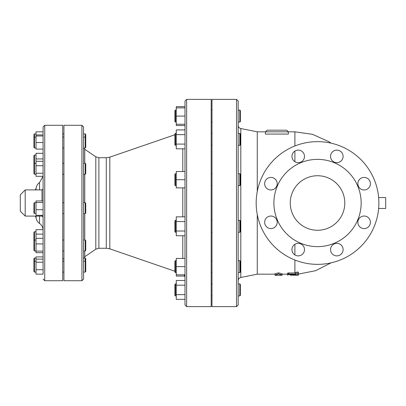 <?xml version="1.0" encoding="UTF-8"?>
<svg xmlns="http://www.w3.org/2000/svg" width="406" height="406" viewBox="0 0 406 406"><rect width="100%" height="100%" fill="white"/><g stroke="black" fill="none" stroke-linecap="round" stroke-linejoin="round"><path stroke-width="0.61" d="M286.717 130.194L288.351 131.828L286.717 130.194L267.082 130.194L265.443 131.828L265.443 134.071L288.351 134.071L288.351 131.828L257.267 131.828L257.267 191.485M267.082 130.194L265.443 131.828M289.067 274.755L287.534 274.42M287.534 275.106L287.534 274.172L282.079 274.172M290.26 275.166L297.075 275.217C298.836 275.126 298.836 275.101 297.075 275.131L290.26 275.166L290.26 274.517M287.534 275.253L287.534 274.167M297.075 275.217C298.836 275.126 298.836 275.101 297.075 275.131L297.075 274.953M298.222 273.751L297.674 273.725M298.44 273.411L295.715 273.507L295.715 274.06L288.894 274.065C287.133 274.233 287.133 274.38 288.894 274.517L298.44 274.76L298.44 272.289L298.045 272.086M297.431 272.025L297.045 272.03M288.894 273.411C287.133 273.274 287.133 273.121 288.894 272.959L295.715 272.954L295.715 274.06M288.894 272.959L288.894 274.065C287.133 274.233 287.133 274.38 288.894 274.517M295.715 273.507L295.715 272.385L298.44 272.289M295.715 274.852L295.715 274.512M282.079 275.253L279.896 275.263L279.896 274.872L282.079 274.872L278.536 273.964L274.989 274.872L277.171 274.872L277.171 275.263L274.989 275.253L274.989 273.776L278.536 272.852L282.079 273.776L282.079 275.253M279.896 274.872L279.896 275.263L277.171 275.263L277.171 274.872M278.536 273.964L278.536 272.852M33.937 240.078L33.937 250.411L34.48 250.959L34.48 231.74L33.937 232.288L33.937 240.078M33.937 155.589L33.937 173.712L34.48 174.26L34.48 155.041L33.937 155.589M33.937 134.457L33.937 147.444L34.48 147.992L34.48 133.909L33.937 134.457M85.199 147.992L85.747 147.444L85.747 134.457L85.199 133.909L85.199 147.992L83.565 147.992L83.565 202.68L85.199 202.68L85.199 213.586L83.565 213.586L83.565 240.047L85.199 240.047L85.199 250.959L83.565 250.959L83.565 240.316M85.199 174.26L85.747 173.712L85.747 163.897L85.199 163.349L85.199 174.26L83.565 174.26M33.937 203.228L33.937 213.043L34.48 213.586L34.48 202.68L33.937 203.228M85.199 213.586L85.747 213.043L85.747 203.228L85.199 202.68M85.199 250.959L85.747 250.411L85.747 240.596L85.199 240.047M33.937 263.753L33.937 271.543L34.48 272.091L34.48 258.008L33.937 258.556L33.937 263.753M85.199 272.091L85.747 271.543L85.747 258.556L85.199 258.008L85.199 272.091L83.565 272.091M36.007 234.12L43.097 234.12L43.097 229.679L36.007 229.679L36.007 252.689L43.097 252.689L43.097 251.121L36.007 251.121M43.097 158.924L36.007 158.924L36.007 176.321L43.097 176.321L43.097 173.245L36.007 173.245M36.007 134.924L43.097 134.924L43.097 131.849L36.007 131.849L36.007 149.083L43.097 149.083L43.097 153.311L36.007 153.311L36.007 158.924M43.097 134.924L43.097 135.995L36.007 135.995M43.097 142.536L36.007 142.536M43.097 161.289L36.007 161.289M43.097 173.245L43.097 165.729L36.007 165.729M25.208 189.912L25.208 216.088L20.3 211.181L20.3 194.819L25.208 189.912L42.006 189.912L43.097 188.82L43.097 200.95L36.007 200.95L36.007 215.322L43.097 215.322L43.097 217.18L42.006 216.088L42.006 215.322M43.097 202.518L36.007 202.518M43.097 209.704L36.007 209.704M43.097 238.317L36.007 238.317M43.097 243.93L36.007 243.93M43.097 259.119L36.007 259.119L36.007 274.151L43.097 274.151L43.097 269.711L36.007 269.711M43.097 262.195L36.007 262.195M85.747 261.728L85.199 261.185L83.565 261.185L83.565 258.008M43.097 252.689L43.097 256.917L36.007 256.917L36.007 259.119M174.915 110.625L174.915 121.531L175.458 122.079L175.458 110.082L174.915 110.625M239.814 122.079L240.357 121.531L240.357 110.625L239.814 110.082L239.814 122.079L238.175 122.079L238.175 110.082L239.814 110.082M174.915 133.914L174.915 144.825L175.458 145.368L175.458 133.371L174.915 133.914M239.814 145.368L240.357 144.825L240.357 133.914L239.814 133.371L239.814 145.368L238.175 145.368M174.915 174.255L174.915 185.161L175.458 185.709L175.458 173.712L174.915 174.255M176.275 185.709L175.458 185.709M239.814 185.709L240.357 185.161L240.357 174.255L239.814 173.712L239.814 185.709L238.175 185.709L238.175 173.712L239.814 173.712M174.915 221.569L174.915 231.745L175.458 232.288L175.458 220.291L174.915 220.839L174.915 221.569M239.814 232.288L240.357 231.745L240.357 220.839L239.814 220.291L239.814 232.288L238.175 232.288L238.175 220.291L239.814 220.291M174.915 263.905L174.915 272.086L175.458 272.629L175.458 260.632L174.915 261.175L174.915 263.905M239.814 272.629L240.357 272.086L240.357 261.175L239.814 260.632L239.814 272.629L238.175 272.629L238.175 263.631M185.004 258.449L176.275 258.449L176.275 276.075L184.852 276.075M176.275 124.261L176.275 125.525L185.004 125.525L185.004 124.261L176.275 124.261L176.275 116.08L185.004 116.08L185.004 124.261M185.004 106.636L176.275 106.636L176.275 116.08M185.004 116.08L185.004 107.9L176.275 107.9M185.004 129.925L176.275 129.925L176.275 134.645L185.004 134.645L185.004 144.094L176.275 144.094L176.275 148.814L185.004 148.814M176.275 134.645L176.275 144.094M211.998 173.712L211.181 173.712M185.004 187.892L176.275 187.892L176.275 171.53L185.004 171.53M185.004 179.711L176.275 179.711M176.275 231.014L185.004 231.014L185.004 235.739L176.275 235.739L176.275 216.845L185.004 216.845M185.004 221.569L176.275 221.569M185.004 266.63L176.275 266.63M185.004 274.811L176.275 274.811M174.915 289.92L174.915 295.375L175.458 295.918L175.458 283.921L174.915 284.469L174.915 289.92M240.357 289.92L240.357 284.469L239.814 283.921L239.814 295.918L238.175 295.918L239.814 295.918L240.357 295.375L240.357 289.92M185.004 280.475L176.275 280.475L176.275 299.364L185.004 299.364M185.004 285.2L176.275 285.2M185.004 294.644L176.275 294.644M378.641 208.456L385.7 208.456L385.7 197.544L378.641 197.544M256.176 203A61.357 61.357 0 0 1 348.206 149.865A61.357 61.357 0 0 1 348.206 256.135A61.357 61.357 0 0 1 256.176 203M317.528 230.268A27.268 27.268 0 0 1 293.914 189.363A27.268 27.268 0 0 1 341.142 189.363A27.268 27.268 0 0 1 317.528 230.268M359.701 188.13A6.273 6.273 0 0 1 362.512 177.635A6.273 6.273 0 0 1 370.196 185.319A6.273 6.273 0 0 1 359.701 188.13M336.833 162.664A6.273 6.273 0 0 1 331.403 153.255A6.273 6.273 0 0 1 342.263 153.255A6.273 6.273 0 0 1 336.833 162.664M302.658 160.827A6.273 6.273 0 0 1 292.163 158.015A6.273 6.273 0 0 1 299.846 150.337A6.273 6.273 0 0 1 302.658 160.827M277.191 183.695A6.273 6.273 0 0 1 267.787 189.125A6.273 6.273 0 0 1 267.787 178.264A6.273 6.273 0 0 1 277.191 183.695M275.354 217.87A6.273 6.273 0 0 1 272.543 228.365A6.273 6.273 0 0 1 264.864 220.681A6.273 6.273 0 0 1 275.354 217.87M298.222 243.336A6.273 6.273 0 0 1 303.652 252.745A6.273 6.273 0 0 1 292.792 252.745A6.273 6.273 0 0 1 298.222 243.336M332.397 245.173A6.273 6.273 0 0 1 342.892 247.985A6.273 6.273 0 0 1 335.209 255.663A6.273 6.273 0 0 1 332.397 245.173M357.864 222.305A6.273 6.273 0 0 1 367.273 216.875A6.273 6.273 0 0 1 367.273 227.736A6.273 6.273 0 0 1 357.864 222.305M273.898 203A43.63 43.63 0 0 0 339.345 240.783A43.63 43.63 0 0 0 339.345 165.217A43.63 43.63 0 0 0 273.898 203M257.267 214.515L257.267 274.172L240.809 277.46L240.809 128.54C239.17 128.093 238.292 127.022 238.175 125.327M238.175 203L238.175 101.013L236.541 99.379L236.541 306.621L238.175 304.987L238.175 203M236.541 306.621L211.998 306.621L211.998 99.379L236.541 99.379M83.565 203L83.565 126.921L81.926 125.287L81.926 280.713L83.565 279.079L83.565 203M83.565 250.959L83.565 258.982L84.758 256.724L84.758 250.959M81.926 280.713L63.93 280.713L63.93 125.287L81.926 125.287M44.731 125.287L44.731 280.713L62.732 280.713L62.732 125.287L44.731 125.287L43.097 126.921L43.097 274.151M36.063 216.088L36.063 217.677C36.398 220.103 37.56 222.031 39.549 223.457C41.838 225.122 43.021 227.365 43.097 230.197L43.097 229.679M43.097 190.678L43.097 176.321L39.549 182.543L39.549 189.912M43.097 131.849L43.097 126.921M185.004 203L185.004 304.987L186.638 306.621L186.638 99.379L185.004 101.013L185.004 203M186.638 306.621L211.181 306.621L211.181 99.379L186.638 99.379M294.893 274.065L294.893 274.517M294.893 244.29L294.893 254.922M294.893 260.028L294.893 272.959M331.129 143.171L328.85 141.664L312.569 134.335L294.893 131.828L294.893 145.972M294.893 151.078L294.893 161.71M42.006 189.912L42.006 200.95M36.063 189.912L36.063 188.323C36.398 185.897 37.56 183.969 39.549 182.543M39.549 223.457L39.549 216.088M106.281 248.264L109.828 248.858L109.828 157.142L106.281 157.736L106.281 248.264L98.876 248.264L98.876 157.736L95.811 156.792L95.811 249.208L84.758 256.724M84.758 240.047L84.758 213.586M84.758 202.68L84.758 174.26M84.758 163.349L84.758 149.276L83.743 147.992M182.796 148.814L182.796 171.53M182.796 187.892L182.796 216.845M182.796 235.739L182.796 258.449M298.44 275.126L298.44 274.035M287.534 274.304L287.534 273.197M298.44 274.07L315.563 270.716L331.123 262.829M36.007 231.74L34.48 231.74M36.007 155.041L34.48 155.041M36.007 133.909L34.48 133.909M85.199 133.909L83.565 133.909M33.937 137.629L34.48 137.081L36.007 137.081M36.007 147.992L34.48 147.992M85.747 137.629L85.199 137.081L83.565 137.081M33.937 163.897L34.48 163.349L36.007 163.349M36.007 174.26L34.48 174.26M85.199 163.349L83.565 163.349M36.007 202.68L34.48 202.68M36.007 213.586L34.48 213.586M33.937 240.596L34.48 240.047L36.007 240.047M36.007 250.959L34.48 250.959M33.937 261.728L34.48 261.185L36.007 261.185M36.007 272.091L34.48 272.091M63.93 133.909L62.732 133.909M63.93 137.081L62.732 137.081M63.93 147.992L62.732 147.992M63.93 163.349L62.732 163.349M63.93 174.26L62.732 174.26M63.93 202.68L62.732 202.68M63.93 213.586L62.732 213.586M63.93 240.047L62.732 240.047M63.93 250.959L62.732 250.959M63.93 261.185L62.732 261.185M63.93 272.091L62.732 272.091M36.007 258.008L34.48 258.008M85.199 258.008L83.743 258.008M175.458 283.921L176.275 283.921L175.458 283.921L174.915 284.469M176.275 295.918L175.458 295.918L176.275 295.918M239.814 283.921L238.175 283.921L239.814 283.921L240.357 284.469M176.275 110.082L175.458 110.082M176.275 122.079L175.458 122.079M176.275 133.371L175.458 133.371M176.275 145.368L175.458 145.368M239.814 133.371L238.175 133.371M176.275 173.712L175.458 173.712M176.275 220.291L175.458 220.291M176.275 232.288L175.458 232.288M176.275 260.632L175.458 260.632M176.275 272.629L175.458 272.629M239.814 260.632L238.175 260.632M211.998 283.921L211.181 283.921L211.998 283.921M211.998 295.918L211.181 295.918L211.998 295.918M211.998 110.082L211.181 110.082M211.998 122.079L211.181 122.079M211.998 133.371L211.181 133.371M211.998 145.368L211.181 145.368M211.998 185.709L211.181 185.709M211.998 220.291L211.181 220.291M211.998 232.288L211.181 232.288M211.998 260.632L211.181 260.632M211.998 272.629L211.181 272.629M240.357 295.375L239.814 295.918M294.893 131.828L288.351 131.828M274.989 274.172L257.267 274.172M240.809 277.46C239.17 277.907 238.292 278.978 238.175 280.673M257.267 131.828L240.809 128.54M211.181 283.713L211.998 283.713M211.181 122.287L211.998 122.287M36.063 217.677L35.302 216.088M36.063 188.323L35.302 189.912M98.876 248.264L95.811 249.208M106.281 157.736L98.876 157.736M95.811 156.792L84.758 149.276M109.828 248.858L174.915 271.249M109.828 157.142L174.915 134.751M184.852 129.925L185.004 128.951M184.116 274.811L185.004 277.049M44.731 280.713L43.097 279.079M25.208 216.088L42.006 216.088M63.93 258.764L62.732 258.764"/></g></svg>
